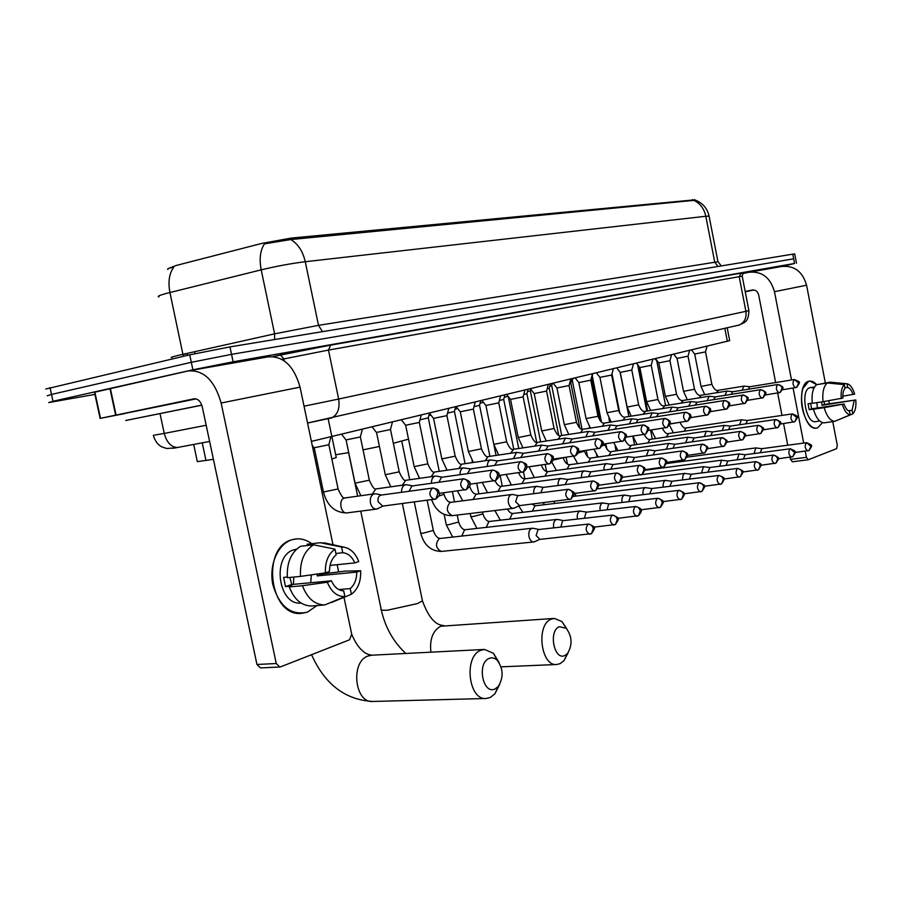 <?xml version="1.0" encoding="UTF-8"?>
<svg xmlns="http://www.w3.org/2000/svg" width="901" height="901" viewBox="0 0 901 901"><rect width="100%" height="100%" fill="white"/><g stroke="black" fill="none" stroke-linecap="round" stroke-linejoin="round"><path stroke-width="1.35" d="M213.402 459.296L197.342 461.65L193.681 444.463M694.727 199.842L291.26 238.078L261.684 243.439L176.292 265.446L168.329 268.509M729.697 340.623L311.397 441.389M173.713 267.158L171.595 267.563C168.273 268.295 167.034 268.937 167.901 269.489M94.943 394.401L48.699 402.567L53.001 401.272L192.893 369.793L233.111 361.808L794.558 263.464L793.668 258.812L231.546 354.352L793.668 258.812L792.767 254.15L794.716 253.958M192.893 369.793L191.305 362.315L231.546 354.352L191.305 362.315L51.515 394.424L191.305 362.315L189.717 354.836L229.969 346.896L792.767 254.15M47.224 395.798L51.515 394.424L47.224 395.798M709.132 216.409L709.076 216.127C707.319 208.413 702.803 203.108 695.527 200.213L290.775 239.542L264.466 243.867C260.231 250.23 259.139 258.891 261.2 269.849L165.795 293.557C159.139 295.427 156.864 296.542 158.97 296.913M45.76 389.029L189.717 354.836M794.558 263.464L782.395 266.347M201.813 405.213L125.757 420.485L201.779 405.123M124.27 413.536L196.148 398.873M146.784 416.217L198.062 405.912L146.784 416.217M307.354 612.184C290.944 615.665 279.468 606.587 272.913 584.952C268.622 565.175 277.891 543.866 292.115 539.722C298.952 537.784 305.495 539.102 311.735 543.697C307.095 540.228 302.15 538.618 296.902 538.866L292.115 539.722C260.794 547.008 269.545 617.095 301.396 613.39L307.354 612.184L317.006 605.562L307.354 612.184M124.293 413.672L100.112 418.391L94.481 392.273L188.163 370.93C203.682 369.782 214.675 380.481 221.128 403.017L276.269 663.53L279.783 666.999L280.661 666.819L349.52 639.8L351.694 634.191L344.024 597.509M189.717 370.649L267.8 356.909C283.173 355.715 293.929 365.783 300.056 387.137L332.998 544.756M326.399 572.495L326.5 573.565L326.399 572.495M337.165 564.69L338.641 571.763M279.783 666.999L260.468 667.911L256.954 664.476L202.263 406.835C200.675 401.26 197.95 398.591 194.087 398.805L100.112 418.391M312.613 605.911L311.577 605.99C301.531 605.81 294.109 599.458 289.3 586.923L302.454 585.718C307.275 598.343 314.697 604.751 324.72 604.943L344.903 596.608L343.709 590.898C338.438 590.583 334.339 587.227 331.433 580.818L291.721 584.501L289.919 577.428M300.495 576.403L325.362 572.845L329.473 571.459C329.496 564.049 331.737 558.519 336.186 554.881L334.981 549.148L313.616 544.801L300.54 546.288C291.023 552.414 286.619 562.877 287.351 577.676L300.495 576.403C299.751 561.492 304.121 550.962 313.616 544.801M301.058 603.073L301.058 603.073C278.015 605.742 271.573 555.196 294.222 549.711L296.553 549.182M323.042 573.182L323.099 573.903L345.218 571.121L360.659 570.738C361.042 581.382 357.967 589.22 351.413 594.266L350.219 588.578L338.799 589.581M335.882 553.473L342.74 552.73L341.547 547.031L320.215 542.729L307.151 544.215L307.421 545.51M320.215 542.729L326.376 543.303M331.32 602.566L351.413 594.266M325.362 572.845C325.036 561.92 328.246 554.014 334.981 549.148M341.547 547.031L344.036 547.177C350.635 548.518 355.535 553.315 358.744 561.571L354.803 562.9L330.025 565.411M342.74 552.73C347.966 553.191 351.987 556.581 354.803 562.9M317.073 574.038L317.186 575.897L356.728 572.101L360.659 570.738M356.728 572.101C356.74 579.366 354.566 584.85 350.219 588.578M287.295 577.034L283.601 577.395L285.538 586.596L292.037 585.999L289.3 586.923M344.903 596.608C337.177 596.699 331.309 591.901 327.322 582.237L331.433 580.818M302.454 585.718L327.322 582.237M311.318 574.861L310.732 582.744M293.794 577.057L293.422 584.344M285.538 586.596L291.721 584.501M317.186 575.897L323.099 573.903M495.28 688.814L498.185 686.551C503.682 677.575 503.377 668.835 497.284 660.354C494.694 657.888 491.957 657.257 489.063 658.462C476.494 663.294 483.105 695.516 495.28 688.814M499.773 684.242L494.874 693.871L490.369 697.419L486.146 698.489C468.464 700.505 463.542 656.469 480.717 650.353L484.524 649.441L493.5 653.349L499.03 662.517M315.947 463.193L317.377 462.844M331.85 459.048L336.242 457.517L336.084 456.762M565.085 655.387L567.484 653.518C572.619 644.846 572.191 636.421 566.2 628.245L559.284 626.724C548.101 630.993 554.261 661.379 565.085 655.387M568.193 652.628L563.936 660.703L560.208 663.609L556.694 664.51C540.803 666.436 535.791 624.607 551.221 619.167L554.385 618.413L561.965 621.577L566.887 628.954M335.668 454.757L348.721 452.606M363.058 449.869L379.434 446.457M393.332 443.281L408.513 439.159M533.279 528.301L531.703 528.369C529.315 529.664 528.403 532.401 528.977 536.568C529.844 540.026 531.399 541.816 533.64 541.952L534.924 541.546M588.499 524.067L538.077 529.585L536.118 535.521L539.89 539.35M557.73 519.483L556.289 519.55C553.991 520.801 553.124 523.47 553.687 527.558L553.755 527.828M612.511 515.102L562.584 520.722L560.861 527.062M430.915 415.068L428.899 415.485M586.754 512.083L579.872 511.092C577.665 512.297 576.843 514.899 577.395 518.908L577.417 519.01M635.532 506.508L586.112 512.207L584.422 518.233M457.742 408.603L455.028 409.178M609.301 503.918L602.51 502.961C600.415 504.121 599.627 506.655 600.156 510.552M657.617 498.276L608.693 504.031L607.049 509.763M483.465 402.375L480.12 403.107M630.959 496.079L624.28 495.145C622.287 496.237 621.532 498.67 622.005 502.431M678.825 490.358L630.396 496.181L628.808 501.643M508.13 396.35L504.233 397.273M651.806 488.533L645.217 487.632C643.337 488.657 642.604 490.989 643.032 494.638M651.907 488.545L649.722 493.838M530.329 390.888L527.445 391.653M671.864 481.258L665.377 480.402C663.587 481.371 662.888 483.612 663.26 487.137M671.955 481.28L669.871 486.326M551.705 385.684L549.779 386.236M691.191 474.264L684.794 473.43C683.093 474.354 682.417 476.505 682.755 479.918M691.281 474.286L689.265 479.107M572.326 380.673L571.302 381.01M709.808 467.518L703.512 466.718L701.541 472.957M709.898 467.54L707.972 472.147M727.783 461.019L721.555 460.242L719.674 466.256M727.862 461.03L726.015 465.445M745.116 454.735L738.989 453.98L737.164 459.792M745.195 454.746L743.426 458.981M761.863 448.675L755.815 447.943L754.058 453.563M761.931 448.687L760.23 452.741M512.737 494.536L511.25 494.593C508.783 495.832 507.849 498.568 508.423 502.781C509.335 506.339 510.957 508.198 513.3 508.322L514.696 507.849M568.058 489.322L517.636 495.73L515.609 501.654L519.55 505.596M428.279 417.861L419.979 419.821M543.506 487.351L536.545 486.382C534.361 487.418 533.426 489.84 533.741 493.658M592.802 480.999L542.864 487.464L540.848 492.757M454.419 411.464L447.56 413.131M567.653 479.433L560.794 478.499C558.733 479.467 557.843 481.798 558.113 485.47M567.698 479.456L565.118 484.558M479.535 405.326L474.005 406.7M590.831 471.831L584.085 470.93C582.136 471.854 581.269 474.072 581.505 477.609M590.876 471.842L588.421 476.708M503.67 399.413L499.368 400.528M661.064 458.035L613.142 464.544L606.452 463.666C604.605 464.533 603.783 466.662 603.974 470.074M612.962 464.544L610.799 469.162M526.894 393.737L523.729 394.582M634.518 457.505L627.963 456.672L625.587 462.832M634.552 457.517L632.311 461.92M549.238 388.263L547.144 388.872M655.117 450.748L648.652 449.948L646.377 455.872M655.151 450.77L653.011 454.96M570.772 383.004L569.669 383.364M721.555 437.683L674.984 444.261L668.576 443.472L666.391 449.182M674.849 444.261L672.946 448.27M694.074 437.987L687.778 437.233L685.684 442.74M694.097 437.999L692.148 441.828M712.5 431.939L706.294 431.219L704.278 436.523M712.522 431.951L710.664 435.622M730.283 426.117L724.156 425.407L722.219 430.543M730.306 426.117L728.526 429.631M657.606 361.391L654.858 358.88M747.447 420.485L741.399 419.81L739.541 424.765M747.47 420.497L745.758 423.864M328.842 444.722L314.156 447.786L312.208 445.308M376.077 493.872L374.073 493.894C371.032 495.268 369.815 498.287 370.446 502.972C371.494 506.925 373.465 508.975 376.348 509.11L378.42 508.333M432.683 488.06L380.706 495.145C378.51 496.147 377.632 498.332 378.093 501.722L382.711 506.125M377.181 508.952L382.869 506.103M817.646 427.862C814.121 428.955 810.675 426.916 807.307 421.769C801.518 410.991 800.032 399.92 802.847 388.568L808.681 381.281C811.328 380.549 813.997 381.675 816.689 384.659L809.853 381.067L808.681 381.281C795.301 384.006 802.723 430.419 816.182 428.178L817.646 427.862L822.467 422.637L817.646 427.862M742.762 273.555L748.855 272.26C761.818 270.987 770.355 277.463 774.477 291.687L791.517 379.997M750.173 272.034L781.561 266.505C794.254 265.254 802.6 271.494 806.575 285.223L825.316 382.88M793.083 388.094L803.692 443.089M805.257 451.187L806.44 457.325L808.174 459.78L836.567 448.675L837.299 445.319L832.749 421.612M828.751 400.742L829.325 403.749M792.452 461.74L790.492 459.352L790.087 457.269M787.756 445.218L783.566 423.549M781.989 415.406L777.664 393.027M775.637 382.565L758.665 294.875C757.651 291.35 755.534 289.728 752.301 290.021L745.183 291.474M753.991 289.987L745.24 291.766M812.252 403.13L808.039 403.761L809.177 409.64L813.412 409.234C816.024 417.884 819.55 422.423 823.976 422.851L834.698 421.341L850.15 414.843L849.452 411.205C847.267 410.597 845.465 408.198 844.034 404.008L811.677 408.795L810.585 403.378M823.03 401.711L842.897 398.062C842.638 393.478 843.37 390.212 845.07 388.275L844.372 384.626L827.332 382.981L816.644 384.671C812.893 387.847 811.441 394.064 812.274 403.333L823.03 401.711C822.185 392.408 823.627 386.169 827.332 382.981M815.934 421.6L815.382 421.679C805.629 423.29 800.234 389.75 809.909 387.7L813.333 387.126M814.256 387.486L811.79 387.88L814.493 387.081M824.055 401.542L824.494 404.459L855.781 399.954C856.322 406.633 855.319 411.284 852.763 413.908L852.076 410.27L848.427 410.8M844.98 387.824L847.706 387.407L847.008 383.77L830.001 382.137L819.403 384.231M830.001 382.137L840.475 383.139M836.781 420.463L852.763 413.908M841.252 398.614C840.734 391.834 841.771 387.171 844.372 384.626M847.008 383.77L847.053 383.781C850.217 384.49 852.751 387.926 854.666 394.086L842.829 396.181M847.706 387.407C849.88 388.072 851.67 390.482 853.067 394.627M821.599 401.925L822.061 405.292L855.781 399.954M854.193 400.506L852.076 410.27M834.698 421.341C830.294 420.902 826.78 416.341 824.167 407.646L844.034 404.008M813.412 409.234L824.167 407.646M850.15 414.843C846.963 414.28 844.372 410.867 842.401 404.572M816.858 402.646L817.376 407.95M809.177 409.64L811.677 408.795M822.061 405.292L824.494 404.459M360.355 436.962L346.018 439.936L341.761 434.519M407.004 484.794L405.191 484.828C402.668 485.864 401.452 488.353 401.564 492.284M463.328 478.859L411.768 486.022L409.144 491.259M390.482 429.54L376.472 432.435L372.316 427.13M436.557 476.122L434.901 476.167C432.536 477.136 431.376 479.501 431.455 483.274M492.543 470.097L441.422 477.316L438.922 482.238M419.303 422.434L405.608 425.249L401.553 420.069M470.446 468.869L463.305 467.901C461.075 468.802 459.983 471.054 460.017 474.669M470.378 468.892L467.382 473.633M446.907 415.631L433.494 418.379L429.54 413.311M497.51 460.918L490.482 459.972C488.376 460.828 487.34 462.979 487.34 466.459M497.453 460.94L494.615 465.412M473.363 409.11L460.231 411.791L456.368 406.835M523.436 453.293L516.51 452.392L513.514 458.586M523.38 453.316L520.688 457.55M498.749 402.86L485.887 405.473L482.103 400.618M597.036 438.731L548.236 446.006L541.467 445.117L538.607 451.063M548.123 446.006L545.679 450.027M523.132 396.857L510.507 399.413L506.801 394.649M572.124 438.978L565.411 438.145L562.674 443.844M572.079 438.99L569.657 442.808M546.558 391.079L534.169 393.579L530.543 388.917M642.897 424.968L594.975 432.266L588.398 431.444L585.785 436.917M594.885 432.266L592.678 435.881M569.083 385.527L556.931 387.982L553.372 383.398M617.027 425.779L610.495 425.013L607.995 430.273M616.982 425.79L614.797 429.236M576.449 422.231L569.072 385.594L570.772 379.197M590.774 380.177L578.825 382.587L575.345 378.093M638.19 419.562L631.736 418.819L629.348 423.887M638.145 419.573L636.061 422.862M597.971 416.206L590.752 380.245L592.441 373.96M611.655 375.03L599.92 377.384L596.507 372.98M658.552 413.57L652.2 412.861L649.903 417.749M658.507 413.582L656.536 416.724M618.694 410.405L611.644 375.098L613.299 368.914M631.781 370.063L620.248 372.383L616.892 368.047M678.171 407.804L671.898 407.117L669.702 411.836M678.126 407.815L676.246 410.811M657.944 399.413L651.22 365.322L639.845 367.552L636.557 363.306M697.07 402.251L690.887 401.587L688.781 406.137M697.036 402.263L695.245 405.123M676.55 394.21L669.95 360.704L658.766 362.889L655.534 358.722M715.315 396.89L709.2 396.249L707.184 400.652M715.281 396.902L713.558 399.639M688.026 356.199L677.034 358.395L673.858 354.296M732.907 391.721L726.882 391.09L724.933 395.359M777.676 384.524L732.614 391.777L731.24 394.345M694.502 389.176L688.015 356.244L689.592 350.489M705.506 351.886L694.682 354.048L691.563 350.016M749.902 386.72L743.944 386.124L742.086 390.246M794.231 379.558L749.621 386.777L748.314 389.243M202.229 442.841L206.014 460.636M194.593 351.705L195.01 353.642M291.26 238.078L291.564 239.52M692.418 199.628L692.621 200.686M328.155 418.762L331.928 436.895M724.821 328.302L727.366 341.366M183.128 354.6L187.352 353.631L187.645 355.321M171.888 357.573C169.872 357.607 172.215 356.83 178.916 355.231L274.602 333.843L318.504 325.34L717.962 261.74M173.769 267.147C169.197 273.408 167.913 281.855 169.929 292.487L183.331 356.334M694.142 200.484C700.257 203.502 704.143 208.762 705.81 216.263L305.27 261.718C302.849 251.266 298.028 243.878 290.775 239.542M721.318 265.919L717.928 261.605L709.076 216.127L705.81 216.263L714.718 262.011L717.906 266.482M322.468 331.647L318.504 325.34L305.27 261.718C291.361 263.441 276.675 266.155 261.2 269.849L274.602 333.843L274.535 339.553M50.028 387.565L53.001 401.272M229.969 346.896L233.111 361.808M175.627 447.876L172.823 448.304M153.294 435.318L164.252 433.426L160.029 413.638M284.288 360.884L283.871 358.88L280.526 354.971L273.138 356.559L330.667 345.094L741.253 273.071C746.343 272.192 745.915 272.44 739.958 273.803M304.042 406.193L338.652 399.053L328.471 350.084L281.822 359.319M178.578 447.335L177.52 447.504C171.19 447.234 166.764 442.537 164.252 433.426L206.171 425.272M307.556 423.053L331.816 417.861C337.762 414.573 340.037 408.299 338.652 399.053L745.904 311.329L739.18 276.675L328.471 350.084L330.667 345.094M737.626 325.486L739.293 325.013C744.519 322.445 746.715 317.884 745.904 311.329L748.9 310.642L742.221 276.19L739.18 276.675L741.253 273.071M742.233 276.258L743.156 272.879L740.994 273.138L330.363 345.184L280.369 354.983M300.056 387.137L221.128 403.017M110.35 388.432L116.071 415.012M256.954 664.476L276.269 663.53M115.643 415.102L109.922 388.534M94.853 392.126L100.495 418.301M351.705 634.281C355.05 642.12 358.677 647.639 362.585 650.826C365.006 653.236 368.081 654.7 371.809 655.196L367.901 656.063C350.264 661.908 354.724 703.388 372.834 701.462L486.146 698.489M422.231 599.818L422.445 600.866L417.445 603.58L387.621 610.168C382.362 610.518 380.166 610.045 381.055 608.761L360.749 511.115M554.059 618.435L440.657 626.251C432.784 630.7 429.529 639.338 430.892 652.178M588.15 524.157C585.166 528.245 585.65 531.601 589.603 534.237L591.484 533.674L593.263 528.696C592.396 525.7 590.696 524.191 588.15 524.157L588.68 524.044C596.225 527.378 595.696 527.017 591.484 533.674L539.485 539.429M433.347 530.43L422.817 533.268L420.699 533.088L414.291 502.015M532.187 528.245L439.204 538.573C435.059 544.046 435.757 548.337 441.299 551.435L441.546 551.401M612.196 515.192C609.335 519.179 609.819 522.467 613.626 525.046L615.462 524.506L617.23 519.618C616.397 516.69 614.719 515.203 612.196 515.192L612.691 515.079C620.113 518.368 619.573 517.917 615.462 524.506L593.804 527.164M458.632 522.017L448.394 524.765L446.232 524.607L444.148 514.426M556.717 519.438L465.479 529.698L464.511 529.934L461.819 535.949M635.239 506.587C632.513 510.484 632.986 513.705 636.658 516.25L638.449 515.71L640.217 510.912C639.395 508.04 637.739 506.599 635.239 506.587L635.712 506.497C640.104 508.006 641.839 509.256 640.915 510.248C641.996 510.676 641.174 512.5 638.449 515.71L617.804 518.312M482.959 513.93L472.98 516.588L470.784 516.453L470.187 513.514M580.267 510.98L489.761 521.409L488.849 521.645L486.258 527.355M657.347 498.343C654.734 502.15 655.207 505.303 658.755 507.804L660.501 507.274L662.258 502.567C661.458 499.751 659.814 498.343 657.347 498.343L657.786 498.253C664.938 501.305 664.431 500.945 660.501 507.274L640.791 509.82M602.882 502.859L513.12 513.446L512.252 513.66L509.775 519.1M678.577 490.426C676.077 494.142 676.538 497.228 679.962 499.695L681.674 499.177L683.42 494.548C682.631 491.788 681.021 490.414 678.577 490.426L678.982 490.335C686.044 493.354 685.515 492.948 681.674 499.177L662.843 501.666M624.618 495.054L535.611 505.765L534.789 505.979L532.423 511.171M698.973 482.812C696.574 486.45 697.036 489.48 700.347 491.901L702.014 491.394L703.76 486.855C702.983 484.141 701.395 482.801 698.973 482.812L699.356 482.733C706.609 486.315 705.697 484.839 702.014 491.394L684.005 493.827M554.509 501.373L554.228 503.524M718.593 475.503C716.295 479.05 716.745 482.024 719.944 484.411L721.577 483.916L723.323 479.445L721.938 476.787L718.953 475.424C725.778 478.262 725.26 477.879 721.577 483.916L704.334 486.281M575.818 493.298L575.255 496.169M737.468 468.452C735.261 471.933 735.712 474.85 738.809 477.203L740.408 476.708L742.142 472.315L740.78 469.714L737.818 468.385C744.868 471.876 743.933 470.288 740.408 476.708L723.875 479.028M755.657 461.672C753.529 465.085 753.979 467.934 756.975 470.254L758.541 469.77L760.264 465.457L758.924 462.9L755.973 461.605C762.595 464.285 762.077 463.936 758.541 469.77L742.683 472.034M773.182 455.14C771.143 458.474 771.571 461.278 774.488 463.565L776.02 463.08L777.732 458.834L776.054 456.019L773.486 455.073C780.412 458.372 779.41 457.359 776.02 463.08L760.793 465.288M790.076 448.833C788.116 452.099 788.544 454.859 791.371 457.111L792.869 456.638L794.569 452.46L790.368 448.777C797.216 452.009 796.18 450.984 792.869 456.638L778.25 458.789M806.384 442.751C804.503 445.95 804.931 448.664 807.656 450.883L809.132 450.421L810.832 446.299L806.665 442.695C813.378 445.792 812.409 444.857 809.132 450.421L795.076 452.516M670.13 461.954L669.984 463.091M567.821 489.389C564.724 493.478 565.231 496.879 569.342 499.582L571.043 499.086L572.946 493.917C572.079 490.887 570.367 489.378 567.821 489.389L568.306 489.288C576.235 493.23 575.548 491.991 571.043 499.086L519.122 505.675M511.588 494.514L450.05 502.454C445.826 508.04 446.581 512.444 452.291 515.665L452.617 515.631M443.968 494.334L438.764 496.068M592.588 481.055C589.626 485.053 590.132 488.376 594.097 491.022L595.741 490.549L597.645 485.481C596.8 482.508 595.111 481.033 592.588 481.055L593.038 480.965C600.528 484.186 600.201 483.814 595.741 490.549L573.858 493.534M536.838 486.303L476.088 494.221L473.104 499.413M616.307 473.07C613.491 476.978 613.986 480.233 617.804 482.835L619.415 482.373L621.307 477.395C620.485 474.489 618.818 473.048 616.307 473.07L616.735 472.991C624.033 476.055 623.796 475.739 619.415 482.373L598.523 485.279M561.075 478.42L500.843 486.416L497.994 491.338M639.068 465.423C636.365 469.23 636.849 472.417 640.532 474.985L642.109 474.523L644.001 469.635C643.19 466.786 641.535 465.389 639.068 465.423L639.462 465.344C646.659 468.329 646.377 468.058 642.109 474.523L622.14 477.35M584.332 470.863L524.63 478.915L521.916 483.6M660.895 458.08C658.316 461.796 658.8 464.927 662.348 467.439L663.879 467L665.771 462.19C664.972 459.409 663.35 458.035 660.895 458.08L661.266 458.001C668.373 460.963 668.058 460.602 663.879 467L644.789 469.748M538.708 465.445L529.112 466.786M606.677 463.598L547.504 471.696L544.914 476.156M681.866 451.018C679.388 454.667 679.872 457.719 683.307 460.208L684.805 459.758L686.686 455.05C685.898 452.313 684.298 450.973 681.866 451.018L682.226 450.95C689.164 453.744 688.905 453.53 684.805 459.758L666.526 462.438M563.238 457.719L553.011 460.141M628.166 456.616L569.522 464.747L567.044 469.004M702.025 444.238C699.66 447.797 700.122 450.804 703.444 453.248L704.909 452.809L706.778 448.18C706.012 445.499 704.424 444.182 702.025 444.238L702.363 444.182C709.56 447.696 708.839 446.141 704.909 452.809L687.395 455.41M648.844 449.892L590.741 458.057L588.364 462.112M584.434 451.187L578.217 452.944M721.431 437.717C719.144 441.197 719.606 444.148 722.816 446.547L724.258 446.119L726.116 441.569C725.361 438.945 723.796 437.661 721.431 437.717L721.735 437.661C728.943 441.118 728.087 440.071 724.258 446.119L707.465 448.653M668.756 443.427L611.182 451.604L608.918 455.489M604.898 444.903L602.375 445.826M740.093 431.444C737.908 434.845 738.37 437.74 741.467 440.105L742.875 439.688L744.733 435.206L743.381 432.638L740.385 431.376C747.515 434.8 746.625 433.741 742.875 439.688L726.758 442.143M687.947 437.188L631.331 445.297L628.729 449.092M758.079 425.385C755.984 428.73 756.435 431.568 759.442 433.899L760.816 433.482L762.663 429.079L760.973 426.241L758.36 425.328C765.354 428.606 764.51 427.671 760.816 433.482L745.33 435.87M706.452 431.174L649.936 439.373L647.853 442.932M775.423 419.551C773.407 422.828 773.846 425.61 776.763 427.907L778.115 427.502L779.939 423.177L778.284 420.395L775.682 419.506C782.507 422.839 781.741 421.139 778.115 427.502L763.226 429.822M724.303 425.373L668.688 433.505L666.323 436.985M792.159 413.931C790.211 417.14 790.65 419.866 793.477 422.13L794.795 421.736L796.619 417.478L792.407 413.874C799.119 416.926 798.376 416.014 794.795 421.736L780.48 423.999M676.437 422.929L669.882 424.033M741.534 419.776L686.078 427.975L684.163 431.241M432.48 488.117C428.572 492.678 429.135 496.451 434.181 499.436L435.859 498.985L437.909 493.151C436.951 489.784 435.138 488.094 432.48 488.117L433.054 488.004C440.409 489.716 438.179 491.372 439.226 492.948C440.184 494.187 439.057 496.192 435.859 498.985L382.351 506.171M338.078 488.939L323.47 492.014L314.246 447.865M374.343 493.827L344.227 498.05C338.269 499.92 340.634 513.705 346.784 512.917L347.279 512.849M806.575 285.223L774.477 291.687M790.492 459.352L806.44 457.325M463.148 478.915C459.431 483.353 459.994 487.036 464.826 489.964L466.459 489.525L468.509 483.814C467.563 480.515 465.783 478.881 463.148 478.915L463.677 478.814C468.802 480.503 470.818 482.103 469.725 483.623C470.682 484.794 469.59 486.765 466.459 489.525L439.26 493.354M369.342 480.188L355.073 483.173L346.097 440.015M405.427 484.772L375.863 488.928L372.248 494.12M492.385 470.131C488.86 474.455 489.401 478.059 494.041 480.931L495.629 480.492L497.679 474.906C496.755 471.685 494.998 470.097 492.385 470.131L492.892 470.04C497.915 471.696 499.886 473.25 498.805 474.703C499.773 475.796 498.715 477.733 495.629 480.492L469.77 484.209M399.222 471.831L385.279 474.726L376.539 432.503M435.115 476.122L405.777 480.301L402.364 485.2M498.861 475.48L523.481 471.876L525.531 466.403C524.63 463.26 522.884 461.717 520.305 461.762C516.937 465.975 517.478 469.489 521.938 472.304L523.481 471.876L524.878 478.836M427.817 463.835L414.178 466.65L405.664 425.317M463.497 467.844L434.395 472.056L431.162 476.674M523.481 471.876C526.477 469.286 527.502 467.326 526.544 466.008C527.502 464.623 525.576 463.17 520.767 461.672L520.305 461.762M546.975 453.755C543.776 457.854 544.305 461.301 548.585 464.06L550.083 463.655L552.133 458.282C551.254 455.208 549.542 453.699 546.975 453.755L547.414 453.676C552.29 455.287 554.194 456.773 553.113 458.125C554.047 459.138 553.045 460.985 550.083 463.655L526.623 467.135M455.208 456.165L441.85 458.913L433.561 418.447M490.651 459.938L461.796 464.161L458.733 468.531M572.495 446.096C569.443 450.106 569.961 453.462 574.083 456.176L575.548 455.771L577.586 450.511C576.73 447.504 575.029 446.029 572.495 446.096L572.901 446.018C577.496 447.414 579.343 448.743 578.442 450.004C579.399 451.367 578.431 453.293 575.548 455.771L553.158 459.15M481.461 448.822L468.374 451.491L460.287 411.847M516.667 452.358L488.06 456.604L485.143 460.738M596.935 438.764C594.007 442.673 594.536 445.961 598.501 448.63L599.92 448.236L601.958 443.067C601.113 440.127 599.447 438.697 596.935 438.764L597.318 438.697C605.641 442.064 604.03 442.751 599.92 448.236L578.543 451.502M506.655 441.772L493.816 444.373L485.921 405.529L493.816 444.373M503.693 399.481L513.773 449.25L510.484 453.271M620.35 431.737C617.557 435.555 618.075 438.776 621.893 441.4L623.278 441.006L625.317 435.938C624.494 433.066 622.839 431.658 620.35 431.737L620.71 431.669C628.921 435.014 627.299 435.566 623.278 441.006L602.837 444.182M530.835 435.003L518.255 437.548L510.552 399.458M565.524 438.111L537.424 442.38L534.8 446.108M642.818 424.99C640.149 428.718 640.645 431.883 644.339 434.462L645.69 434.079L647.718 429.101C646.907 426.286 645.274 424.912 642.818 424.99L643.145 424.934C650.578 428.471 650.15 427.085 645.69 434.079L626.127 437.143M554.092 428.493L541.738 430.982L534.214 393.624M588.511 431.421L560.659 435.69L558.158 439.226M664.386 418.514C661.83 422.164 662.325 425.261 665.884 427.795L667.202 427.423L669.218 422.535C668.429 419.776 666.819 418.436 664.386 418.514L664.701 418.458C672.428 421.105 671.099 422.58 667.202 427.423L648.461 430.396M583.15 429.214C581.111 430.16 578.881 427.862 576.471 422.332L564.319 424.664L556.964 388.016M610.585 424.979L582.992 429.248L580.616 432.626M685.109 412.298C682.654 415.868 683.149 418.897 686.585 421.398L687.88 421.026L689.884 416.228C689.107 413.514 687.519 412.207 685.109 412.298L685.402 412.253C689.749 413.638 691.45 414.843 690.493 415.868C691.641 416.093 690.763 417.816 687.88 421.026L669.905 423.909M604.627 423.019C602.544 423.932 600.336 421.691 597.982 416.296L586.055 418.582L578.859 382.621M631.826 418.796L604.492 423.053L602.228 426.274M705.033 406.317C702.679 409.809 703.163 412.782 706.485 415.248L707.758 414.877L709.751 410.169C708.986 407.511 707.42 406.227 705.033 406.317L705.314 406.272C709.571 407.601 711.238 408.772 710.315 409.752C711.452 410 710.596 411.701 707.758 414.877L690.515 417.67M625.317 417.062C623.188 417.94 620.992 415.744 618.717 410.484L606.981 412.737L599.953 377.418M652.279 412.838L625.193 417.095L623.03 420.159M724.213 400.562C721.96 403.975 722.433 406.903 725.643 409.324L726.882 408.964L728.864 404.324C728.121 401.722 726.566 400.472 724.213 400.562L724.472 400.517C728.672 401.835 730.306 402.972 729.393 403.918C730.508 404.166 729.675 405.844 726.882 408.964L710.326 411.667M638.674 404.808L627.164 407.094L620.271 372.417M645.589 411.273L643.077 414.28M743.134 394.987L742.683 395.021C740.509 398.366 740.982 401.227 744.091 403.614L745.307 403.265L747.278 398.704L745.938 396.17L743.539 394.998L696.991 402.263M664.476 405.777C662.269 406.588 660.095 404.493 657.967 399.492L646.614 401.655L639.879 367.585M664.803 405.743L662.415 408.603M760.883 389.649L760.478 389.683C758.394 392.96 758.856 395.776 761.863 398.118L763.057 397.769L765.017 393.286L763.699 390.797L760.894 389.649L715.225 396.902M683.026 400.438C680.818 401.238 678.656 399.188 676.561 394.278L665.4 396.406L658.789 362.923M683.341 400.393L681.066 403.141M777.642 384.536C775.637 387.745 776.088 390.505 779.005 392.813L780.176 392.476L782.124 388.072L780.48 385.324L777.856 384.49C784.602 387.52 784.084 386.777 780.176 392.476L765.445 394.953M700.944 395.28C698.726 396.068 696.586 394.064 694.513 389.243L683.532 391.338L677.056 358.418M701.237 395.235L699.063 397.87M794.198 379.569C792.272 382.711 792.722 385.425 795.549 387.7L796.698 387.374L798.635 383.026L794.412 379.524C800.966 382.587 800.561 381.1 796.698 387.374L782.507 389.761M711.858 384.322L701.046 386.439L694.705 354.07M718.536 390.246L716.453 392.768M694.682 199.605L694.817 200.326M727.186 327.761L729.709 340.713M794.693 253.891L796.484 263.171M209.606 441.456L175.109 447.932L166.685 448.484L161.921 446.941C157.889 444.846 155.028 441.017 153.316 435.453M748.9 310.642C748.517 321.556 744.857 321.533 744.417 322.513L739.293 325.013L307.556 423.019M344.036 547.177L324.315 542.841M324.72 604.943L311.577 605.99M311.555 654.7C324.844 684.343 345.274 699.931 372.834 701.462M497.284 660.354L493.5 653.349M498.185 686.551L494.874 693.871M371.809 655.196L484.524 649.441M293.546 577.079L293.861 578.555M336.242 457.517L331.951 436.884M381.269 609.842C385.155 627.276 393.332 641.816 405.788 653.462M566.2 628.245L561.965 621.577M567.484 653.518L563.936 660.703M348.597 452.617L354.96 483.263M354.971 483.308L357.641 496.113M501.046 666.841L556.694 664.51M402.364 503.569L422.445 600.866C428.358 617.084 435.431 625.305 443.686 625.531M401.756 441.163L409.696 479.726M440.026 538.336C437.39 538.28 435.183 535.712 433.392 530.644L427.164 500.348M538.821 529.45L533.043 528.256M533.64 541.952L441.299 551.435C430.813 551.13 423.954 545.082 420.744 533.302M539.812 539.384L534.225 541.85M465.276 529.72C462.618 529.675 460.411 527.175 458.677 522.22L457.212 515.079M563.283 520.587L557.539 519.438M452.403 491.608L454.487 501.778M452.629 536.951L446.277 524.81M489.547 521.431C486.867 521.397 484.682 518.965 482.992 514.122L482.564 512.027M472.09 460.648L472.484 462.585M476.697 483.274L478.859 493.827M476.944 528.403L470.829 516.633M512.917 513.457C511.126 513.649 509.279 512.173 507.342 509.042M498.681 455.016L493.849 444.497L496.046 455.399M500.089 475.311L502.296 486.191M500.348 520.192L494.874 510.54M535.408 505.788L531.781 504.132M508.22 396.463L518.751 448.507M522.884 512.286L518.717 505.979M573.554 496.372L645.533 487.554M699.199 482.756L651.671 488.545M530.317 390.944L530.779 389.209M530.351 390.933L540.623 441.884M545.184 464.544L546.592 471.493M544.621 504.684L543.021 502.769M597.723 488.804L665.67 480.323M718.795 475.446L671.741 481.28M551.694 385.752L552.245 383.668M551.727 385.741L561.717 435.51M566.098 457.314L567.461 464.105M620.609 481.539L685.064 473.363M737.66 468.407L691.078 474.275M572.315 380.729L572.856 378.69M572.349 380.718L582.035 429.135M586.281 450.387L587.542 456.694M596.597 454.881L597.048 457.145M641.917 474.613L703.76 466.65M755.826 461.627L709.706 467.529M601.451 421.995L592.25 375.875L592.757 373.881M605.787 443.743L606.869 449.16M615.192 446.367L616.093 450.883M644.812 470.243L721.791 460.174M773.34 455.095L727.681 461.03M611.993 373.78L619.899 413.57M625.08 439.609L625.362 441.04M620.079 372.169L628.887 416.51M632.784 436.163L634.507 444.846M666.458 463.565L739.203 453.924M790.233 448.788L745.026 454.746M637.604 364.657L646.794 411.081M650.556 430.081L652.313 439.012M687.136 457.134L756.018 447.887M806.53 442.706L761.784 448.687M513.3 508.322L452.291 515.665C442.492 515.766 435.622 510.473 431.669 499.762M518.323 495.606L512.556 494.491M428.257 417.951L429.462 413.334M428.313 417.94L439.26 471.336M443.652 492.768L444.013 494.514C445.792 499.627 448.034 502.217 450.737 502.251M519.483 505.63L513.897 508.22M462.697 500.731L457.449 490.944M454.397 411.554L455.591 407.015M454.453 411.532L465.096 463.666M469.601 485.752L469.77 486.585C471.505 491.586 473.735 494.108 476.471 494.131M487.497 492.701L482.249 482.519M616.509 473.025L567.484 479.456M479.512 405.405L480.683 400.956M479.557 405.382L489.907 456.311M501.181 486.326C499.03 486.484 496.98 484.614 495.043 480.729M511.34 484.997L506.125 474.478M639.248 465.378L590.684 471.854M503.648 399.492L504.797 395.134M524.934 478.836C522.557 478.949 520.44 476.933 518.604 472.766M534.282 477.586L529.157 467.045M526.871 393.805L528.009 389.525M526.916 393.793L536.692 442.278M547.785 471.617C545.173 471.696 543.01 469.511 541.31 465.085M556.367 470.457L551.919 462.269M682.023 450.984L634.394 457.528M549.227 388.331L550.342 384.13M549.261 388.32L558.676 435.183M563.204 457.731L563.226 457.832C564.792 462.427 566.977 464.702 569.781 464.679M577.654 463.598L573.543 456.255M702.172 444.204L655.004 450.77M579.793 428.02L570.795 383.049L571.865 378.927M584.332 450.669L584.456 451.3C586.934 456.773 589.108 459.003 590.977 457.99M589.4 426.77L589.693 428.212M598.174 456.987L594.007 449.284M591.518 377.981L592.61 373.915M591.552 377.97L600.077 420.699M604.706 443.9L604.92 445.004C607.297 450.309 609.459 452.493 611.396 451.547M608.896 418.368L609.662 422.242M617.973 450.624L613.772 442.582M740.217 431.41L693.973 437.999M611.835 374.365L619.46 412.737M631.094 445.331C629.348 446.164 627.287 444.328 624.9 439.823M620.181 372.293L628.954 416.499M637.086 444.475L632.874 436.152M758.192 425.362L712.409 431.951M650.117 439.328C648.416 440.026 646.422 438.415 644.136 434.485M638.696 366.065L647.582 410.957M655.545 438.55L651.344 429.968M775.524 419.528L730.193 426.128M668.486 433.539C666.672 434.305 664.645 432.559 662.381 428.324M656.874 361.481L665.58 405.608M673.396 432.818L669.488 425.204M792.249 413.908L747.368 420.497M686.235 427.93C684.309 428.741 682.248 426.894 680.041 422.389M376.348 509.11L346.784 512.917C334.947 512.748 327.187 505.844 323.504 492.205M381.574 495.009L375.74 493.793M328.809 444.869L330.791 437.165M328.888 444.835L338.123 489.119C341.468 496.428 343.765 499.334 345.015 497.836M808.174 459.78L792.238 461.796M818.558 421.229L815.382 421.679M360.862 495.674L355.107 483.353M412.557 485.887L406.734 484.738M360.321 437.086L362.27 429.563M360.4 437.064L369.376 480.368C372.563 487.385 374.861 490.212 376.269 488.826M390.854 486.799L385.313 474.895M442.154 477.192L436.343 476.088M390.448 429.664L392.352 422.299M390.516 429.631L399.256 471.989C402.319 478.769 404.605 481.517 406.137 480.222M419.551 478.33L414.201 466.797M520.44 461.717L470.232 468.903M419.269 422.546L421.15 415.338M419.337 422.524L427.851 463.981C430.824 470.57 433.111 473.239 434.71 471.989M447.042 470.221L441.873 459.048M547.11 453.721L497.318 460.94M446.885 415.744L448.721 408.682M446.941 415.721L455.23 456.3C458.08 462.675 460.366 465.276 462.067 464.105M473.397 462.45L468.396 451.615M572.608 446.063L523.267 453.316M473.34 409.212L475.154 402.296M473.397 409.189L481.483 448.946C484.22 455.106 486.484 457.64 488.297 456.548M513.773 449.25L541.602 445.083M498.726 402.95L500.517 396.17M498.782 402.927L506.677 441.884C509.358 447.91 511.622 450.376 513.457 449.295M522.963 447.876L518.278 437.649M620.44 431.714L571.977 439.001M523.109 396.936L524.866 390.279M523.154 396.913L530.858 435.115C533.437 440.938 535.678 443.348 537.615 442.335M546.31 441.017L541.76 431.083M546.535 391.158L548.27 384.626M546.58 391.135L554.104 428.594C556.604 434.282 558.845 436.625 560.827 435.645M568.756 434.44L564.341 424.754M664.454 418.503L616.903 425.801M590.369 428.099L586.067 418.672M685.177 412.286L638.077 419.573M611.182 422.006L607.004 412.816M705.1 406.306L658.451 413.593M631.241 416.138L627.175 407.173M645.521 411.284L671.966 407.094M724.269 400.551L678.07 407.826M631.77 370.131L633.414 364.06M631.804 370.108L638.696 404.887C640.926 410.045 643.111 412.185 645.251 411.318M729.393 405.889L745.307 403.265C749.384 396.755 749.745 398.174 742.92 394.976M650.601 410.473L646.636 401.722M664.735 405.743L690.954 401.564M651.186 365.333L652.808 359.375M747.751 400.314L763.057 397.769C767.021 391.912 767.584 392.802 760.703 389.637M669.274 405.022L665.411 396.474M683.273 400.404L709.267 396.226M669.916 360.715L671.527 354.859M687.317 399.751L683.544 391.394M701.181 395.235L726.938 391.079M704.74 394.661L701.057 386.495M718.48 390.257L744.001 386.112M705.494 351.931L707.06 346.266M705.528 351.919L711.869 384.378C713.874 389.086 716.002 391.057 718.255 390.291"/></g></svg>
